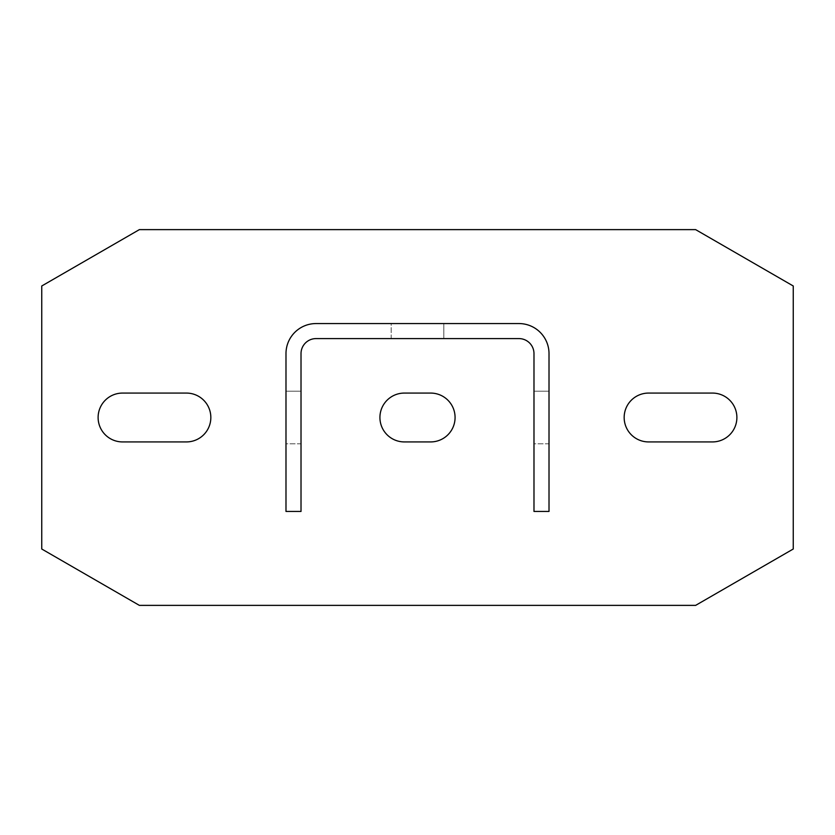 <?xml version="1.0" encoding="UTF-8"?>
<svg xmlns="http://www.w3.org/2000/svg" width="835" height="835" viewBox="0 0 835 835"><rect width="100%" height="100%" fill="white"/><g stroke="black" fill="none" stroke-linecap="round" stroke-linejoin="round"><path stroke-width="0.63" stroke-dasharray="4.17 3.13" d="M139.372 229.625L41.75 285.988L41.75 549.012L139.372 605.375L695.628 605.375L793.25 549.012L793.25 285.988L695.628 229.625L139.372 229.625M122.536 393.076A24.424 24.424 0 0 0 98.112 417.5A24.424 24.424 0 0 0 122.536 441.924L186.414 441.924A24.424 24.424 0 0 0 210.837 417.5A24.424 24.424 0 0 0 186.414 393.076L122.536 393.076M712.464 393.076A24.424 24.424 0 0 1 736.887 417.5A24.424 24.424 0 0 1 712.464 441.924L648.586 441.924A24.424 24.424 0 0 1 624.163 417.5A24.424 24.424 0 0 1 648.586 393.076L712.464 393.076M404.349 393.076A24.424 24.424 0 0 0 379.925 417.5A24.424 24.424 0 0 0 404.349 441.924L430.651 441.924A24.424 24.424 0 0 0 455.075 417.5A24.424 24.424 0 0 0 430.651 393.076L404.349 393.076M549.012 511.438L549.012 353.623A30.06 30.06 0 0 0 518.952 323.562L316.048 323.562A30.06 30.06 0 0 0 285.988 353.623L285.988 511.438L301.017 511.438L301.017 353.623A15.03 15.03 0 0 1 316.048 338.592L518.952 338.592A15.03 15.03 0 0 1 533.982 353.623L533.982 511.438L549.012 511.438M549.012 443.802L549.012 391.197L549.012 443.802L549.012 391.197L549.012 443.802L549.012 391.197L549.012 443.802L549.012 391.197L549.012 443.802L549.012 391.197L549.012 443.802L549.012 391.197L549.012 443.802L549.012 391.197L549.012 443.802L549.012 391.197L549.012 443.802L549.012 391.197L549.012 443.802L549.012 391.197L549.012 443.802L549.012 391.197L549.012 443.802L549.012 391.197L549.012 443.802L549.012 391.197L549.012 443.802L549.012 391.197L549.012 443.802L549.012 391.197L549.012 443.802L549.012 391.197L549.012 443.802L549.012 391.197L549.012 443.802L549.012 391.197L549.012 443.802L533.982 443.802L533.982 391.197L533.982 443.802L533.982 391.197L533.982 443.802L533.982 391.197L533.982 443.802L533.982 391.197L533.982 443.802L533.982 391.197L533.982 443.802L533.982 391.197L533.982 443.802L533.982 391.197L533.982 443.802L533.982 391.197L533.982 443.802L533.982 391.197L533.982 443.802L533.982 391.197L533.982 443.802L533.982 391.197L533.982 443.802L533.982 391.197L533.982 443.802L533.982 391.197L533.982 443.802L533.982 391.197L533.982 443.802L533.982 391.197L533.982 443.802L533.982 391.197L533.982 443.802L533.982 391.197L533.982 443.802L533.982 391.197L533.982 443.802L549.012 443.802M391.197 338.592L443.802 338.592L391.197 338.592L443.802 338.592L391.197 338.592L443.802 338.592L391.197 338.592L443.802 338.592L391.197 338.592L443.802 338.592L391.197 338.592L443.802 338.592L391.197 338.592L443.802 338.592L391.197 338.592L443.802 338.592L391.197 338.592L443.802 338.592L391.197 338.592L443.802 338.592L391.197 338.592L443.802 338.592L391.197 338.592L443.802 338.592L391.197 338.592L443.802 338.592L391.197 338.592L443.802 338.592L391.197 338.592L443.802 338.592L391.197 338.592L443.802 338.592L391.197 338.592L443.802 338.592L391.197 338.592L443.802 338.592L391.197 338.592L391.197 323.562L443.802 323.562L391.197 323.562L443.802 323.562L391.197 323.562L443.802 323.562L391.197 323.562L443.802 323.562L391.197 323.562L443.802 323.562L391.197 323.562L443.802 323.562L391.197 323.562L443.802 323.562L391.197 323.562L443.802 323.562L391.197 323.562L443.802 323.562L391.197 323.562L443.802 323.562L391.197 323.562L443.802 323.562L391.197 323.562L443.802 323.562L391.197 323.562L443.802 323.562L391.197 323.562L443.802 323.562L391.197 323.562L443.802 323.562L391.197 323.562L443.802 323.562L391.197 323.562L443.802 323.562L391.197 323.562L443.802 323.562L391.197 323.562L391.197 338.592M301.017 443.802L301.017 391.197L301.017 443.802L301.017 391.197L301.017 443.802L301.017 391.197L301.017 443.802L301.017 391.197L301.017 443.802L301.017 391.197L301.017 443.802L301.017 391.197L301.017 443.802L301.017 391.197L301.017 443.802L301.017 391.197L301.017 443.802L301.017 391.197L301.017 443.802L301.017 391.197L301.017 443.802L301.017 391.197L301.017 443.802L301.017 391.197L301.017 443.802L301.017 391.197L301.017 443.802L301.017 391.197L301.017 443.802L301.017 391.197L301.017 443.802L301.017 391.197L301.017 443.802L301.017 391.197L301.017 443.802L301.017 391.197L301.017 443.802L285.988 443.802L285.988 391.197L285.988 443.802L285.988 391.197L285.988 443.802L285.988 391.197L285.988 443.802L285.988 391.197L285.988 443.802L285.988 391.197L285.988 443.802L285.988 391.197L285.988 443.802L285.988 391.197L285.988 443.802L285.988 391.197L285.988 443.802L285.988 391.197L285.988 443.802L285.988 391.197L285.988 443.802L285.988 391.197L285.988 443.802L285.988 391.197L285.988 443.802L285.988 391.197L285.988 443.802L285.988 391.197L285.988 443.802L285.988 391.197L285.988 443.802L285.988 391.197L285.988 443.802L285.988 391.197L285.988 443.802L285.988 391.197L285.988 443.802L301.017 443.802M443.802 323.562L443.802 338.592L443.802 323.562M533.982 391.197L549.012 391.197L533.982 391.197M285.988 391.197L301.017 391.197L285.988 391.197"/><path stroke-width="1.25" d="M139.372 229.625L41.75 285.988L41.75 549.012L139.372 605.375L695.628 605.375L793.25 549.012L793.25 285.988L695.628 229.625L139.372 229.625M122.536 393.076A24.424 24.424 0 0 0 98.112 417.5A24.424 24.424 0 0 0 122.536 441.924L186.414 441.924A24.424 24.424 0 0 0 210.837 417.5A24.424 24.424 0 0 0 186.414 393.076L122.536 393.076M712.464 393.076A24.424 24.424 0 0 1 736.887 417.5A24.424 24.424 0 0 1 712.464 441.924L648.586 441.924A24.424 24.424 0 0 1 624.163 417.5A24.424 24.424 0 0 1 648.586 393.076L712.464 393.076M404.349 393.076A24.424 24.424 0 0 0 379.925 417.5A24.424 24.424 0 0 0 404.349 441.924L430.651 441.924A24.424 24.424 0 0 0 455.075 417.5A24.424 24.424 0 0 0 430.651 393.076L404.349 393.076M549.012 511.438L549.012 353.623A30.06 30.06 0 0 0 518.952 323.562L316.048 323.562A30.06 30.06 0 0 0 285.988 353.623L285.988 511.438L301.017 511.438L301.017 353.623A15.03 15.03 0 0 1 316.048 338.592L518.952 338.592A15.03 15.03 0 0 1 533.982 353.623L533.982 511.438L549.012 511.438"/></g></svg>

